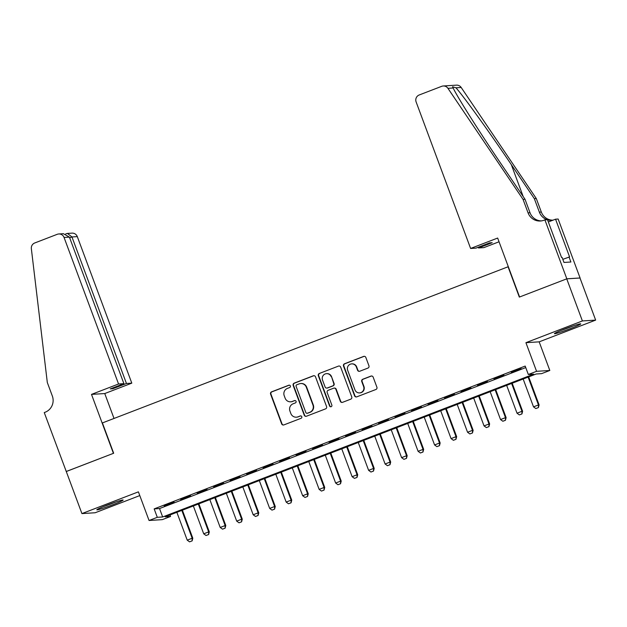 <?xml version="1.0" encoding="UTF-8"?>
<svg xmlns="http://www.w3.org/2000/svg" width="627" height="627" viewBox="0 0 627 627"><rect width="100%" height="100%" fill="white"/><g stroke="black" fill="none" stroke-linecap="round" stroke-linejoin="round"><path stroke-width="0.94" d="M290.356 385.95A1.238 1.215 -93.6 0 0 288.788 385.229L271.593 391.844A1.763 1.732 -93.6 0 0 270.59 394.124L281.656 423.876A1.763 1.732 -93.6 0 0 283.89 424.91L301.085 418.287A1.238 1.215 -93.6 0 0 300.576 415.897A1.238 1.215 -93.6 0 0 300.223 415.975L297.997 416.83A5.651 5.541 -93.6 0 1 290.85 413.538L289.933 411.053A5.651 5.541 -93.6 0 1 293.138 403.772L295.364 402.918A1.238 1.215 -93.6 0 0 294.862 400.528A1.238 1.215 -93.6 0 0 294.51 400.598L292.284 401.46A5.651 5.541 -93.6 0 1 285.136 398.161L284.211 395.684A5.651 5.541 -93.6 0 1 287.425 388.395L289.65 387.541A1.238 1.215 -93.6 0 0 290.356 385.95M289.321 385.15A1.238 1.215 -93.6 0 0 289.149 385.205L271.953 391.828A1.763 1.732 -93.6 0 0 270.942 394.101L282.009 423.86A1.763 1.732 -93.6 0 0 283.561 424.996M300.756 415.897A1.238 1.215 -93.6 0 0 300.584 415.952L297.997 416.83M295.043 400.528A1.238 1.215 -93.6 0 0 294.862 400.575L292.284 401.46M564.794 328.956A14.037 0.823 159.6 0 0 554.425 333.674A14.037 0.823 159.6 0 0 570.382 328.603A14.037 0.823 159.6 0 0 580.743 323.885A14.037 0.823 159.6 0 0 564.794 328.956M107.193 505.103A14.037 0.823 159.6 0 0 96.824 509.814A14.037 0.823 159.6 0 0 112.782 504.743A14.037 0.823 159.6 0 0 123.143 500.032A14.037 0.823 159.6 0 0 107.193 505.103M367.947 368.08A1.763 1.732 -93.6 0 0 368.95 365.807L365.847 357.461A1.763 1.732 -93.6 0 0 363.613 356.426L344.513 363.778A1.763 1.732 -93.6 0 0 343.51 366.058L354.568 395.809A1.763 1.732 -93.6 0 0 356.802 396.844L375.902 389.492A1.763 1.732 -93.6 0 0 376.905 387.212L373.159 377.133A1.763 1.732 -93.6 0 0 370.925 376.098L362.751 379.249A1.763 1.732 -93.6 0 0 361.748 381.522L363.605 386.522A4.726 4.632 -93.6 0 1 359.577 392.902A4.726 4.632 -93.6 0 1 354.945 389.853L347.664 370.267A4.726 4.632 -93.6 0 1 351.692 363.879A4.726 4.632 -93.6 0 1 356.324 366.936L357.539 370.196A1.763 1.732 -93.6 0 0 359.773 371.231L367.947 368.08M528.326 374.491L536.571 371.317L549.816 370.479L541.571 373.653L536.203 373.99L165.175 516.813L170.544 516.468L162.299 519.642L149.054 520.488L157.299 517.314L162.667 516.969L533.695 374.154L528.326 374.491L525.191 366.074L154.164 508.889L157.299 517.314M66.18 471.52L113.424 453.337L91.503 394.391L118.55 383.983L64.056 237.461A5.4 5.29 -93.6 0 0 57.229 234.31L34.728 242.978A5.4 5.29 -93.6 0 0 31.35 248.668L47.315 382.525L52.331 395.998A12.603 12.344 86.4 0 1 45.168 412.229L44.258 412.574L66.274 471.52L113.675 453.243L102.405 422.927L508.058 266.781L519.328 297.096L566.737 278.843L582.397 320.946L525.92 342.687L536.571 371.317M66.266 471.488L81.925 513.591L95.179 512.753L139.79 495.581M149.054 520.488L138.402 491.85L81.925 513.591M315.506 376.835A1.763 1.732 -93.6 0 0 313.273 375.8L294.173 383.152A1.763 1.732 -93.6 0 0 293.17 385.433L304.236 415.192A1.763 1.732 -93.6 0 0 306.47 416.218L325.57 408.867A1.763 1.732 -93.6 0 0 326.573 406.586L315.506 376.835M319.339 373.465L338.439 366.113A1.763 1.732 -93.6 0 1 340.673 367.148L351.739 396.899A1.763 1.732 -93.6 0 1 350.736 399.18L342.561 402.322A1.763 1.732 -93.6 0 1 340.328 401.296L335.837 389.226A1.763 1.732 -93.6 0 0 333.611 388.199L328.187 390.284A1.763 1.732 -93.6 0 0 327.184 392.557L331.855 405.12A1.238 1.215 -93.6 0 1 330.797 406.79A1.238 1.215 -93.6 0 1 329.59 405.998L318.336 375.745A1.763 1.732 -93.6 0 1 319.339 373.465L338.439 366.113M566.737 278.843L579.991 278.004L595.65 320.107L582.397 320.946M174.079 502.062L164.18 505.871L174.079 502.062M190.569 495.714L180.67 499.523L190.569 495.714M207.059 489.366L197.16 493.175L207.059 489.366M223.549 483.017L213.65 486.826L223.549 483.017M240.039 476.669L230.14 480.478L240.039 476.669M256.529 470.321L246.63 474.13L256.529 470.321M273.019 463.972L263.121 467.781L273.019 463.972M289.509 457.632L279.611 461.433L289.509 457.632M306 451.283L296.101 455.092L306 451.283M322.49 444.935L312.591 448.744L322.49 444.935M338.98 438.587L329.081 442.396L338.98 438.587M355.47 432.238L345.571 436.047L355.47 432.238M371.96 425.89L362.061 429.699L371.96 425.89M388.45 419.541L378.551 423.35L388.45 419.541M404.94 413.193L395.041 417.002L404.94 413.193M421.43 406.845L411.531 410.654L421.43 406.845M437.92 400.504L428.022 404.305L437.92 400.504M454.41 394.156L444.512 397.965L454.41 394.156M470.901 387.807L461.002 391.616L470.901 387.807M487.391 381.459L477.492 385.268L487.391 381.459M503.881 375.111L493.982 378.92L503.881 375.111M154.164 508.889L159.532 508.552L525.755 367.579M511.366 372.516L521.264 368.707L511.271 372.266M525.92 342.687L539.173 341.848L595.65 320.107M539.173 341.848L549.816 370.479M169.988 514.963L170.544 516.468M159.532 508.552L162.667 516.969M290.669 401.813L291.03 401.789A5.651 5.541 -93.6 0 0 292.637 401.437M296.391 417.182L296.743 417.159A5.651 5.541 -93.6 0 0 298.358 416.806M313.955 375.691A1.763 1.732 -93.6 0 0 313.625 375.785L294.525 383.136A1.763 1.732 -93.6 0 0 293.522 385.409L304.589 415.168A1.763 1.732 -93.6 0 0 306.141 416.304M296.814 384.782A1.238 1.215 -93.6 0 0 296.109 386.381L305.827 412.495A1.238 1.215 -93.6 0 0 307.387 413.217L309.73 412.315A5.651 5.541 -93.6 0 0 312.944 405.034L306.305 387.18A5.651 5.541 -93.6 0 0 299.157 383.881L296.814 384.782M307.034 413.295L307.395 413.271A1.238 1.215 -93.6 0 0 307.747 413.193L307.387 413.217M300.772 383.528L301.125 383.505A5.651 5.541 -93.6 0 1 306.666 387.157L313.304 405.011A5.651 5.541 -93.6 0 1 310.091 412.292L307.747 413.193M334.113 388.089L334.465 388.066A1.763 1.732 -93.6 0 1 336.197 389.202L340.688 401.272A1.763 1.732 -93.6 0 0 342.24 402.416M319.699 373.441A1.763 1.732 -93.6 0 0 318.696 375.722L329.943 405.975A1.238 1.215 -93.6 0 0 330.978 406.766M331.181 376.702A4.726 4.632 -93.6 0 0 326.557 373.653A4.726 4.632 -93.6 0 0 322.521 380.04L325.092 386.937A1.763 1.732 -93.6 0 0 327.325 387.972L332.749 385.879A1.763 1.732 -93.6 0 0 333.752 383.606L331.542 376.678A4.726 4.632 -93.6 0 0 326.91 373.629L326.557 373.653M326.824 388.082L327.176 388.058A1.763 1.732 -93.6 0 0 327.686 387.948L327.325 387.972M331.542 376.678L334.105 383.583A1.763 1.732 -93.6 0 1 333.102 385.856L327.686 387.948M351.692 363.879L352.053 363.864A4.726 4.632 -93.6 0 1 356.677 366.913L357.892 370.173A1.763 1.732 -93.6 0 0 359.443 371.317M359.577 392.902L359.937 392.886A4.726 4.632 -93.6 0 0 363.966 386.498L363.605 386.522M371.607 375.988A1.763 1.732 -93.6 0 0 371.286 376.075L363.111 379.225A1.763 1.732 -93.6 0 0 362.108 381.498L363.966 386.498M364.295 356.316A1.763 1.732 -93.6 0 0 363.966 356.402L344.866 363.754A1.763 1.732 -93.6 0 0 343.862 366.035L354.929 395.786A1.763 1.732 -93.6 0 0 356.481 396.93M176.861 512.314L187.222 540.16L192.168 538.256L181.814 510.409M192.011 540.905L189.542 541.853L192.121 540.897L192.168 538.256L192.81 538.217L182.386 510.182M187.222 540.16L189.542 541.853M192.121 540.897L192.81 538.217M114.012 502.595A12.148 0.713 -20.4 0 1 105.414 505.793M103.408 506.6A13.951 0.815 159.6 0 0 116.058 501.898M571.612 326.455A12.148 0.713 -20.4 0 1 563.022 329.645M561.008 330.453A13.951 0.815 159.6 0 0 573.658 325.75M118.55 383.983L123.903 383.646L110.219 388.912L112.758 388.748L126.45 383.481L131.803 383.144L77.309 236.622L71.956 236.959L69.683 237.837M126.45 383.481L71.956 236.959L67.426 233.424L72.019 233.134A5.4 5.29 86.4 0 1 77.309 236.622M114.02 418.452L104.756 393.552L131.803 383.144M91.503 394.391L104.756 393.552M123.903 383.646L69.417 237.124L64.056 237.461M112.758 388.748L112.492 388.035M58.773 233.973L63.366 233.683L69.417 237.124M66.203 233.746L67.426 233.424M470.611 248.464L416.124 101.942A5.4 5.29 -93.6 0 1 419.189 94.983L441.698 86.322A5.4 5.29 -93.6 0 1 447.929 88.313L523.059 199.394L528.067 212.867A12.603 12.344 -93.6 0 0 543.993 220.218L544.902 219.865L566.824 278.811L519.579 296.994L497.658 238.048L470.611 248.464L475.971 248.12L489.656 242.853L492.195 242.696L478.511 247.963L478.244 247.25M443.234 85.985L456.487 85.147A5.4 5.29 86.4 0 1 461.182 87.474L536.304 198.555L534.345 198.681L511.311 164.619C489.389 132.062 463.243 95.79 455.947 87.804L452.569 86.761L453.172 87.984C456.824 96.19 479.867 132.665 501.984 165.214L525.018 199.276L530.027 212.749A12.603 12.344 -93.6 0 0 541.383 220.9M525.018 199.276L523.059 199.394M536.304 198.555L541.32 212.028A12.603 12.344 -93.6 0 0 552.677 220.187M547.199 219.724A12.603 12.344 -93.6 0 1 539.361 212.153L534.345 198.681M566.824 278.811L580.077 277.973L558.155 219.027L555.553 219.191L569.582 256.913L562.827 259.335M544.902 219.865L547.496 219.701L561.526 257.431L562.098 257.391L563.979 262.447L570.891 262.008L569.01 256.952M499.045 241.779L483.864 247.626L478.511 247.963M555.553 219.191L548.343 221.966M547.543 219.826A12.603 12.344 -93.6 0 0 553.218 220.093M193.351 505.965L203.712 533.812L208.658 531.908L198.304 504.061M208.501 534.557L206.032 535.505L208.611 534.549L208.658 531.908L209.3 531.868L198.877 503.842M203.712 533.812L206.032 535.505M208.611 534.549L209.3 531.868M209.841 499.617L220.202 527.464L225.148 525.559L214.795 497.713M224.991 528.208L222.522 529.164L225.101 528.2L225.148 525.559L225.791 525.52L215.367 497.493M220.202 527.464L222.522 529.164M225.101 528.2L225.791 525.52M226.331 493.269L236.692 521.115L241.638 519.211L231.285 491.364M241.481 521.86L239.012 522.816L241.591 521.852L241.638 519.211L242.281 519.172L231.857 491.145M236.692 521.115L239.012 522.816M241.591 521.852L242.281 519.172M242.821 486.92L253.183 514.767L258.128 512.862L247.775 485.016M257.971 515.512L255.502 516.468L258.081 515.504L258.128 512.862L258.771 512.823L248.347 484.796M253.183 514.767L255.502 516.468M258.081 515.504L258.771 512.823M259.312 480.572L269.673 508.419L274.618 506.514L264.265 478.667M274.461 509.163L271.993 510.119L274.571 509.163L274.618 506.514L275.261 506.475L264.837 478.448M269.673 508.419L271.993 510.119M274.571 509.163L275.261 506.475M275.802 474.224L286.163 502.078L291.108 500.174L280.755 472.319M290.952 502.815L288.483 503.771L291.061 502.815L291.108 500.174L291.751 500.127L281.327 472.1M286.163 502.078L288.483 503.771M291.061 502.815L291.751 500.127M292.292 467.883L302.653 495.73L307.598 493.825L297.245 465.979M307.442 496.474L304.973 497.423L307.551 496.466L307.598 493.825L308.241 493.778L297.817 465.751M302.653 495.73L304.973 497.423M307.551 496.466L308.241 493.778M308.782 461.535L319.143 489.381L324.088 487.477L313.735 459.63M323.932 490.126L321.463 491.074L324.041 490.118L324.088 487.477L324.731 487.438L314.307 459.403M319.143 489.381L321.463 491.074M324.041 490.118L324.731 487.438M325.272 455.186L335.633 483.033L340.579 481.128L330.225 453.282M340.422 483.778L337.953 484.726L340.532 483.77L340.579 481.128L341.221 481.089L330.797 453.055M335.633 483.033L337.953 484.726M340.532 483.77L341.221 481.089M341.762 448.838L352.123 476.685L357.069 474.78L346.715 446.933M356.912 477.429L354.443 478.377L357.022 477.421L357.069 474.78L357.711 474.741L347.287 446.714M352.123 476.685L354.443 478.377M357.022 477.421L357.711 474.741M358.252 442.49L368.613 470.336L373.559 468.432L363.205 440.585M373.402 471.081L370.933 472.037L373.512 471.073L373.559 468.432L374.201 468.393L363.778 440.366M368.613 470.336L370.933 472.037M373.512 471.073L374.201 468.393M374.742 436.141L385.103 463.988L390.049 462.083L379.696 434.237M389.892 464.732L387.423 465.689L390.002 464.725L390.049 462.083L390.692 462.044L380.268 434.017M385.103 463.988L387.423 465.689M390.002 464.725L390.692 462.044M391.232 429.793L401.593 457.639L406.539 455.735L396.186 427.888M406.382 458.384L403.913 459.34L406.492 458.376L406.539 455.735L407.182 455.696L396.758 427.669M401.593 457.639L403.913 459.34M406.492 458.376L407.182 455.696M407.722 423.444L418.084 451.291L423.029 449.387L412.676 421.54M422.872 452.036L420.403 452.992L422.982 452.036L423.029 449.387L423.672 449.347L413.248 421.32M418.084 451.291L420.403 452.992M422.982 452.036L423.672 449.347M424.213 417.096L434.574 444.951L439.519 443.046L429.166 415.192M439.362 445.687L436.894 446.643L439.472 445.687L439.519 443.046L440.162 442.999L429.738 414.972M434.574 444.951L436.894 446.643M439.472 445.687L440.162 442.999M440.703 410.756L451.064 438.602L456.009 436.698L445.656 408.851M455.853 439.347L453.384 440.295L455.962 439.339L456.009 436.698L456.652 436.651L446.228 408.624M451.064 438.602L453.384 440.295M455.962 439.339L456.652 436.651M457.193 404.407L467.554 432.254L472.499 430.349L462.146 402.503M472.343 432.998L469.874 433.947L472.452 432.991L472.499 430.349L473.142 430.31L462.718 402.275M467.554 432.254L469.874 433.947M472.452 432.991L473.142 430.31M473.683 398.059L484.044 425.905L488.989 424.001L478.636 396.154M488.833 426.65L486.364 427.598L488.942 426.642L488.989 424.001L489.632 423.962L479.208 395.927M484.044 425.905L486.364 427.598M488.942 426.642L489.632 423.962M490.173 391.71L500.534 419.557L505.48 417.653L495.126 389.806M505.323 420.302L502.854 421.25L505.433 420.294L505.48 417.653L506.122 417.613L495.698 389.586M500.534 419.557L502.854 421.25M505.433 420.294L506.122 417.613M506.663 385.362L517.024 413.209L521.97 411.304L511.616 383.458M521.813 413.953L519.344 414.909L521.923 413.945L521.97 411.304L522.612 411.265L512.188 383.238M517.024 413.209L519.344 414.909M521.923 413.945L522.612 411.265M523.153 379.014L533.514 406.86L538.46 404.956L528.106 377.109M538.303 407.605L535.834 408.561L538.413 407.597L538.46 404.956L539.102 404.917L528.679 376.89M533.514 406.86L535.834 408.561M538.413 407.597L539.102 404.917M530.027 212.749L528.067 212.867M539.361 212.153L541.32 212.028M461.182 87.474L455.947 87.804M453.172 87.984L447.929 88.313M511.311 164.619L523.2 196.58M66.438 233.644L65.71 233.926"/></g></svg>
